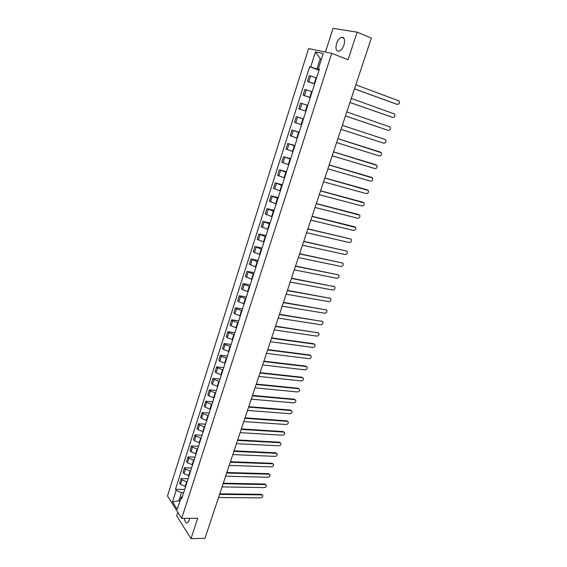 <?xml version="1.0" encoding="UTF-8"?>
<svg xmlns="http://www.w3.org/2000/svg" width="567" height="567" viewBox="0 0 567 567"><rect width="100%" height="100%" fill="white"/><g stroke="black" fill="none" stroke-linecap="round" stroke-linejoin="round"><path stroke-width="0.85" d="M184.346 518.358C184.863 521.867 185.962 523.334 187.649 522.753L189.364 520.152L189.789 518.323M343.978 44.963C345.26 39.584 344.389 37.039 341.341 37.33C339.321 38.209 337.726 40.292 336.557 43.581C335.274 48.946 336.16 51.484 339.222 51.186C341.221 50.321 342.801 48.245 343.978 44.963M177.84 512.313L176.706 515.857L191.015 538.65L204.963 538.338L371.371 38.06L357.125 32.156L333.027 28.35L325.43 52.051M331.702 53.355L308.611 48.571L167.478 495.955L181.681 518.38L331.702 53.355L348.088 59.698L357.125 32.156M191.015 538.65L197.699 518.266L181.681 518.38M316.584 77.885L309.334 75.602L307.477 81.45L314.706 83.746M314.628 83.994L307.477 81.45M312.155 91.712L304.947 89.388L303.104 95.185L310.291 97.531M310.255 97.644L303.104 95.185M307.761 105.427L300.595 103.059L298.766 108.814L305.911 111.196M303.395 119.035L296.279 116.625L294.464 122.337L301.566 124.761M303.43 118.942L296.279 116.625M299.071 132.529L291.998 130.084L290.198 135.747L297.25 138.213M299.142 132.309L291.998 130.084M294.776 145.925L287.752 143.437L285.966 149.05L292.976 151.559M294.89 145.577L287.752 143.437M290.524 159.207L283.535 156.683L281.764 162.254L288.731 164.799M290.673 158.732L283.535 156.683M286.3 172.389L279.354 169.824L277.596 175.352L284.521 177.932M286.491 171.794L279.354 169.824M282.111 185.466L275.208 182.865L273.464 188.35L280.346 190.966M282.338 184.75L275.208 182.865M277.95 198.436L271.09 195.799L269.36 201.242L276.2 203.893M278.22 197.6L271.09 195.799M273.826 211.307L267.007 208.635L265.292 214.035L272.089 216.722M274.13 210.357L267.007 208.635M269.729 224.078L262.953 221.371L261.252 226.729L268.007 229.451M270.069 223.015L262.953 221.371M265.668 236.751L258.935 234.008L257.241 239.331L263.96 242.088M266.043 235.574L258.935 234.008M261.635 249.331L254.944 246.553L253.265 251.833L259.941 254.618M262.053 248.041L254.944 246.553M257.638 261.805L250.983 258.999L249.317 264.236L255.958 267.057M258.084 260.409L250.983 258.999M253.669 274.194L247.056 271.352L245.398 276.547L251.996 279.403M254.151 272.684L247.056 271.352M249.728 286.484L244.257 284.478L243.151 283.606L241.514 288.766L242.605 289.652L248.077 291.651M250.245 284.868L243.151 283.606M245.823 298.681L240.373 296.676L239.281 295.768L237.658 300.893L238.735 301.807L244.179 303.813M246.369 296.959L239.281 295.768M241.946 310.78L236.517 308.774L235.44 307.846L233.824 312.927L234.894 313.87L240.309 315.876M242.527 308.965L235.44 307.846M238.09 322.793L232.69 320.787L231.627 319.823L230.025 324.87L231.081 325.841L236.474 327.846M238.707 320.872L231.627 319.823M234.27 334.714L228.891 332.701L227.849 331.716L226.254 336.72L227.296 337.719L232.661 339.732M234.922 332.694L227.849 331.716M230.478 346.55L225.12 344.53L224.093 343.524L222.512 348.492L223.533 349.513L228.884 351.533M231.159 344.431L224.093 343.524M226.715 358.294L221.378 356.274L220.365 355.24L218.791 360.173L219.805 361.214L225.127 363.241M227.424 356.083L220.365 355.24M222.98 369.953L217.671 367.933L216.665 366.87L215.106 371.761L216.105 372.838L221.406 374.858M223.717 367.643L216.665 366.87M219.266 381.527L213.979 379.5L212.986 378.409L211.441 383.271L212.434 384.369L217.707 386.396M220.039 379.125L212.986 378.409M215.588 393.009L210.322 390.982L209.343 389.869L207.813 394.696L208.784 395.816L214.035 397.85M216.388 390.514L209.343 389.869M211.93 404.413L206.693 402.386L205.722 401.245L204.198 406.036L205.162 407.184L210.392 409.211M212.76 401.826L205.722 401.245M208.309 415.731L203.085 413.697L202.128 412.542L200.619 417.291L201.568 418.46L206.778 420.494M209.166 413.059L202.128 412.542M204.701 426.972L199.506 424.938L198.563 423.747L197.061 428.468L198.003 429.666L203.192 431.7M205.587 424.208L198.563 423.747M201.129 438.128L195.955 436.087L195.027 434.882L193.531 439.567L194.46 440.779L199.627 442.82M202.043 435.272L195.027 434.882M197.578 449.199L192.426 447.157L191.511 445.931L190.03 450.581L190.944 451.821L196.083 453.862M198.521 446.264L191.511 445.931M194.056 460.191L188.924 458.15L188.017 456.896L186.55 461.517L187.45 462.778L192.574 464.82M195.027 457.172L188.017 456.896M190.555 471.106L185.444 469.065L184.551 467.789L183.091 472.375L183.984 473.658L189.087 475.706M191.554 468.009L184.551 467.789M187.082 481.943L181.993 479.902L181.114 478.605L179.661 483.155L180.54 484.459L185.622 486.507M188.102 478.761L181.114 478.605M321.418 59.145L320.235 58.699L316.925 69.032L319.157 69.854M316.925 69.032L310.666 67.019L315.465 51.916L323.211 53.546L318.3 68.883L319.285 69.45M182.531 496.146L181.008 497.713L181.695 498.762L319.384 69.146L318.3 68.883M181.008 497.713L177.28 509.357L172.503 501.838L176.16 490.327L181.454 492.68L178.931 500.576L179.711 501.767M310.666 67.019L309.617 66.764L175.494 489.307L176.16 490.327M180.086 500.583L172.503 501.838M183.637 492.709L181.454 492.68M321.475 58.975L320.235 58.699L315.465 51.916M319.037 70.237L309.617 66.764M184.679 489.441L175.494 489.307M396.787 104.278L354.467 88.884M354.481 88.835L397.233 104.399C399.189 104.208 399.827 103.059 399.133 100.947L355.821 84.802M392.187 117.284L349.945 102.464L392.711 117.44C394.646 117.249 395.284 116.115 394.625 114.031L351.292 98.431M345.473 115.93L388.225 130.382L345.466 115.937M388.225 130.382C390.139 130.19 390.783 129.063 390.153 127.015L346.791 111.961M342.326 125.371L385.085 139.447L342.326 125.378M341.015 129.311L383.774 143.224C385.666 143.026 386.311 141.92 385.709 139.907L385.085 139.447M337.911 138.66L380.138 152.027M336.6 142.593L379.358 155.968C381.23 155.769 381.874 154.678 381.3 152.693L337.897 138.688M333.524 151.85L375.822 164.721M332.219 155.769L374.971 168.612C376.821 168.413 377.473 167.343 376.927 165.38L333.502 151.899M329.172 164.926L371.541 177.322M327.868 168.846L370.62 181.164C372.448 180.965 373.107 179.902 372.583 177.974L329.143 165.004M324.856 177.91L367.288 189.832M323.551 181.816L366.296 193.623C368.111 193.425 368.77 192.376 368.274 190.477L324.82 178.003M320.568 190.788L363.064 202.249M319.271 194.687L362.008 205.984C363.808 205.786 364.468 204.751 363.993 202.88L320.532 190.902M316.315 203.574L358.868 214.581M315.025 207.458L357.756 218.26C359.535 218.054 360.194 217.033 359.74 215.191L316.273 203.702M312.098 216.254L354.708 226.821M310.808 220.138L353.532 230.436C355.289 230.23 355.956 229.224 355.523 227.41L312.048 216.41M307.909 228.841L350.569 238.969M306.627 232.711L349.343 242.527C351.079 242.322 351.746 241.322 351.334 239.536L350.576 238.976L307.853 229.011M303.756 241.329L346.437 251.011M302.473 245.192L345.175 254.533C346.905 254.321 347.571 253.336 347.181 251.571L346.402 251.004L303.692 241.521M299.631 253.718L342.326 262.96M298.355 257.574L341.043 266.447C342.752 266.228 343.425 265.257 343.056 263.52L342.262 262.939L299.56 253.931M295.542 266.022L338.251 274.818M294.266 269.871L336.947 278.269C338.641 278.057 339.307 277.093 338.96 275.385L338.152 274.797L295.464 266.256M291.481 278.227L334.204 286.59M290.205 282.068L332.872 290.013C334.551 289.794 335.225 288.837 334.891 287.157L334.069 286.562L291.403 278.482M287.455 290.347L330.185 298.285M286.179 294.174L328.832 301.665C330.497 301.446 331.163 300.503 330.852 298.844L330.022 298.242L287.363 290.616M283.45 302.367L326.195 309.887M282.182 306.187L324.82 313.239C326.464 313.012 327.138 312.077 326.84 310.447L326.004 309.837L283.358 302.658M279.481 314.302L322.233 321.404M278.213 318.115L320.837 324.728C322.467 324.494 323.14 323.573 322.857 321.964L322.006 321.347L279.382 314.607M275.541 326.153L318.293 332.843M274.279 329.951L316.882 336.132C318.498 335.898 319.178 334.984 318.909 333.396L318.044 332.779L275.434 326.472M271.628 337.911L313.594 343.708L314.387 344.197M270.367 341.703L312.956 347.458C314.557 347.217 315.238 346.309 314.983 344.743L314.111 344.126L271.515 338.244M267.752 349.577L309.695 354.97L310.503 355.466M266.49 353.369L309.058 358.698C310.652 358.45 311.326 357.557 311.085 356.019L310.206 355.389L267.631 349.938M263.896 361.165L305.826 366.14L306.655 366.665M262.641 364.942L305.188 369.861C306.768 369.613 307.442 368.727 307.215 367.203L306.329 366.58L263.768 361.54M260.069 372.668L301.977 377.239L302.821 377.778M258.814 376.438L301.346 380.946C302.913 380.691 303.586 379.812 303.373 378.317L302.473 377.686L259.941 373.058M256.27 384.086L298.157 388.26L299.022 388.813M255.022 387.842L297.526 391.953C299.078 391.691 299.759 390.826 299.553 389.345L298.653 388.714L256.135 384.49M252.499 395.419L294.365 399.203L295.244 399.763M251.252 399.168L293.741 402.875C295.279 402.613 295.953 401.755 295.768 400.295L294.854 399.664L252.365 395.837M248.757 406.667L290.602 410.061L291.495 410.643M247.517 410.409L289.978 413.726C291.502 413.463 292.182 412.606 292.005 411.174L291.084 410.536L248.615 407.106M245.043 417.836L286.859 420.856L287.774 421.451M243.803 421.572L286.243 424.506C287.76 424.236 288.433 423.386 288.263 421.968L287.341 421.338L244.894 418.29M241.358 428.928L283.153 431.565L284.074 432.174M240.117 432.656L282.529 435.208C284.039 434.932 284.712 434.095 284.556 432.692L283.62 432.061L241.202 429.396M237.693 439.935L279.46 442.203L280.396 442.827M236.453 443.656L278.844 445.832C280.339 445.549 281.012 444.719 280.871 443.337L279.928 442.707L237.53 440.424M234.058 450.871L275.803 452.771L276.753 453.409M232.824 454.578L275.186 456.385C276.668 456.102 277.341 455.28 277.206 453.912L276.264 453.281L233.887 451.367M230.443 461.722L272.167 463.267L273.138 463.919M229.217 465.429L271.55 466.868C273.025 466.577 273.698 465.762 273.57 464.416L272.621 463.785L230.273 462.24M226.857 472.502L268.552 473.686L269.545 474.359M225.631 476.195L267.943 477.272C269.403 476.982 270.076 476.167 269.963 474.841L269.006 474.21L226.687 473.027M223.299 483.204L264.966 484.034L265.98 484.721M222.073 486.89L264.357 487.613C265.81 487.315 266.483 486.507 266.377 485.196L265.413 484.572L223.122 483.743M219.769 493.829L261.408 494.311L262.436 495.019M218.543 497.507L260.799 497.876C262.245 497.578 262.911 496.777 262.812 495.48L261.848 494.856L219.585 494.381M185.154 486.5L186.614 481.936M188.613 475.692L190.087 471.099M192.1 464.805L193.581 460.177M195.615 453.841L197.103 449.177M199.152 442.799L200.654 438.1M202.717 431.671L204.226 426.944M206.303 420.466L207.834 415.703M209.918 409.176L211.456 404.377M213.561 397.807L215.113 392.966M217.232 386.354L218.791 381.478M220.932 374.808L222.498 369.904M224.652 363.185L226.24 358.238M228.409 351.469L230.004 346.487M232.187 339.668L233.795 334.65M235.992 327.783L237.616 322.722M239.834 315.805L241.464 310.709M243.697 303.735L245.341 298.596M247.595 291.573L249.253 286.399M251.521 279.318L253.187 274.102M255.476 266.965L257.156 261.713M259.459 254.526L261.16 249.232M263.478 241.981L265.186 236.652M267.525 229.344L269.247 223.972M271.607 216.608L273.344 211.193M275.718 203.773L277.469 198.315M279.864 190.838L281.629 185.338M284.039 177.804L285.818 172.255M288.249 164.657L290.042 159.072M292.494 151.417L294.294 145.776M296.768 138.065L298.589 132.38M301.077 124.605L302.913 118.879M305.429 111.04L307.279 105.264M309.809 97.361L311.673 91.542M314.224 83.576L316.103 77.707M183.984 473.658L185.444 469.065M187.45 462.778L188.924 458.15M190.944 451.821L192.426 447.157M194.46 440.779L195.955 436.087M198.003 429.666L199.506 424.938M201.568 418.46L203.085 413.697M205.162 407.184L206.693 402.386M208.784 395.816L210.322 390.982M212.434 384.369L213.979 379.5M216.105 372.838L217.671 367.933M219.805 361.214L221.378 356.274M223.533 349.513L225.12 344.53M227.296 337.719L228.891 332.701M231.081 325.841L232.69 320.787M234.894 313.87L236.517 308.774M238.735 301.807L240.373 296.676M242.605 289.652L244.257 284.478M246.51 277.405L248.169 272.195M250.444 265.065L252.117 259.814M254.406 252.627L256.086 247.34M258.396 240.096L260.09 234.766M262.415 227.473L264.13 222.101M266.476 214.744L268.198 209.329M270.558 201.916L272.295 196.465M274.676 188.995L276.427 183.495M278.829 175.968L280.594 170.426M283.011 162.835L284.79 157.25M287.228 149.603L289.021 143.968M291.481 136.257L293.288 130.58M295.761 122.812L297.583 117.093M300.078 109.261L301.92 103.492M304.436 95.596L306.286 89.777M308.824 81.818L310.688 75.957M180.54 484.459L181.993 479.902M397.233 104.399L396.588 104.222M392.711 117.44L392.073 117.249M380.655 152.218L380.039 151.991M376.261 164.891L375.645 164.65M371.895 177.471L371.293 177.223M367.572 189.959L366.969 189.69M363.27 202.348L362.682 202.072M359.01 214.652L358.422 214.361M354.772 226.857L354.198 226.552M350.576 238.976L350.002 238.657M346.402 251.004L345.835 250.678M342.262 262.939L341.703 262.606M338.152 274.797L337.599 274.442M334.069 286.562L333.524 286.2M330.022 298.242L329.484 297.866M326.004 309.837L325.465 309.454M322.006 321.347L321.482 320.957M318.044 332.779L317.527 332.375M314.111 344.126L313.594 343.708M310.206 355.389L309.695 354.97M306.329 366.58L305.826 366.14M302.473 377.686L301.977 377.239M298.653 388.714L298.157 388.26M294.854 399.664L294.365 399.203M291.084 410.536L290.602 410.061M287.341 421.338L286.859 420.856M283.62 432.061L283.153 431.565M279.928 442.707L279.46 442.203M276.264 453.281L275.803 452.771M272.621 463.785L272.167 463.267M269.006 474.21L268.552 473.686M265.413 484.572L264.966 484.034M261.848 494.856L261.408 494.311M341.341 37.33L344.07 38.428"/></g></svg>
